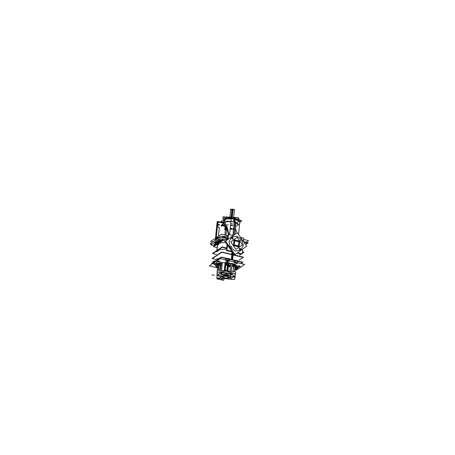 <?xml version="1.0" encoding="UTF-8"?>
<svg xmlns="http://www.w3.org/2000/svg" width="455" height="455" viewBox="0 0 455 455"><rect width="100%" height="100%" fill="white"/><g stroke="black" fill="none" stroke-linecap="round" stroke-linejoin="round"><path stroke-width="0.68" d="M215.141 240.416L215.243 239.37L215.141 240.416L215.204 239.762L220.851 236.623L216.426 238.096L215.255 240.342M221.79 236.492L227.881 236.316L221.79 236.492M227.551 239.609L226.988 239.796M218.792 240.189L221.147 239.785L218.787 240.121L218.923 240.786M215.579 243.249L214.914 242.703L215.528 243.215L215.602 242.31L216.927 242.083L218.923 240.758L218.798 240.217L218.923 240.758L216.927 242.083L214.914 242.68M215.528 243.215L215.818 243.323L215.528 243.215M227.324 227.722L229.001 234.621L227.324 227.722M235.804 225.879L234.871 224.736L235.809 225.834L235.485 229.11L230.128 229.257L235.474 228.876M230.679 223.706L232.943 224.048L230.679 223.706M231.822 228.706L230.173 228.768M224.679 224.463L223.542 222.933L227.108 221.175L234.234 221.642L224.742 221.75L226.118 225.162M234.297 221.033L234.496 219.02L234.297 221.033L234.49 219.071L238.92 221.414L234.49 219.071L227.363 218.605L223.797 220.368L223.576 222.597L223.803 220.317M238.744 224.451L235.155 221.886L235.781 226.124M226.368 226.232L226.954 227.056L226.368 226.232M227.29 227.659L227.062 226.982L227.29 227.659M228.677 234.541L226.442 227.216M224.935 228.842L225.032 227.881M221.693 226.294L221.204 225.646L221.721 225.657L221.767 225.179L221.301 225.197L221.67 224.946M225.265 226.789L225.407 226.112L221.716 225.657L221.767 225.179L226.027 226.078L221.767 225.179L221.716 225.646L221.255 225.669L221.687 226.283L221.289 225.185L221.847 224.759M230.327 227.255L230.429 226.232M231.379 225.339L232.164 225.487M219.623 224.906L219.418 225.27L218.536 224.651L218.753 224.281L219.623 224.906L218.536 224.651L219.623 224.906M219.418 238.938L214.999 241.867L219.418 238.938M226.562 238.346L227.671 238.386L226.562 238.346M216.011 241.423L215.573 241.497L216.011 241.423M219.816 240.246L220.709 240.075L219.816 240.217M215.932 242.822L216.819 242.657L215.932 242.794M225.219 228.211L224.844 228.922L225.219 228.211M217.808 243.709L218.292 242.06L217.808 243.709L218.286 242.071L218.974 241.616L219.418 242.248M217.7 244.289L216.887 250.489L217.632 243.015M218.036 243.954L218.178 244.693L218.895 243.385L218.036 243.96M218.03 244.017L218.667 242.629L218.076 243.664L218.9 243.118L218.673 242.629M218.201 243.817L218.275 244.216L218.662 243.51L218.201 243.817M218.662 243.277L218.252 243.55L218.662 243.277M234.592 240.541L239.051 241.599L238.591 246.2L234.132 245.137L234.592 240.541L239.051 241.599L238.591 246.2L234.132 245.137L234.592 240.541M239.415 248.22L239.29 249.289L240.303 249.539L240.416 248.475L239.421 248.214L240.462 248.51M240.246 239.734L241.161 241.036L240.246 239.734M232.914 239.085L233.034 238.022L232.027 237.766L231.902 238.829L232.909 239.091M232.124 247.537L231.185 246.257M231.14 246.292L232.061 247.588L231.214 246.24M234.757 240.61L234.211 245.017L238.431 246.121L238.977 241.73L234.769 240.604M232.454 254.794L230.765 254.442L234.029 255.227L232.454 254.794L231.97 259.663L232.465 254.698L231.97 259.663M216.449 263.792L216.125 263.399L216.449 263.792L217.092 262.239L216.449 263.792M216.176 263.013L216.313 263.746L217.041 262.444L216.176 263.013M225.725 259.151L225.612 259.947L226.033 258.804L229.03 259.088L229.445 259.657L229.331 260.834L229.502 259.668M229.286 259.498L229.001 258.98M234.359 260.641L235.462 260.584M235.707 269.076L237.072 265.959L237.459 266.078L237.129 269.195L235.753 269.064M228.114 261.125L226.533 260.965M227.045 261.312L226.533 260.988L228.114 261.147M219.196 261.483L217.615 261.324M217.615 261.346L219.191 261.506L218.639 261.722M240.2 266.59L238.687 266.334L240.2 266.59M236.845 263.2L235.263 263.047L236.839 263.223M221.289 262.507L221.09 265.129L220.169 265.527M221.352 262.501L221.085 265.197L221.267 262.512L221.09 265.123L220.243 265.601L220.095 264.787L220.26 265.629L220.823 265.47L220.186 265.612M233.517 266.909L232.715 266.266L233.057 263.667M233.551 266.829L234.53 264.179L233.438 266.914L232.715 266.266L232.971 263.707M217.831 263.502L218.883 262.899L218.059 264.435L216.421 264.042L216.944 263.576L216.597 263.997M213.731 263.928L215.312 264.059L213.731 263.906M216.899 264.156L217.826 266.857L218.15 264.446L217.712 267.13M218.15 264.446L217.695 267.307M226.806 262.507L226.533 265.237L226.618 262.489M227.773 262.603L227.267 265.367L227.534 265.003L227.329 265.322L226.345 264.918L226.59 262.489M227.324 265.316L227.585 262.586L227.324 265.316L226.345 264.918L226.584 265.299L226.391 264.901L227.295 265.356L226.556 265.276M230.384 265.669L229.536 264.753L228.546 265.231L228.49 265.828L229.337 266.744L230.025 266.63L230.384 265.669L229.536 264.753L228.546 265.231L228.49 265.828L229.337 266.744L230.327 266.266L230.708 263.627L228.746 263.297L228.364 262.677L227.551 270.765L228.342 262.677M235.713 269.059L235.923 265.14L235.565 268.882M216.426 263.274L216.802 262.563L216.415 263.269L216.307 262.831M229.491 265.208L229.127 265.265L229.383 266.289L229.752 266.226L229.491 265.208L229.383 266.289L229.491 265.208M225.868 270.935L226.869 271.032L225.868 270.935M228.882 277.994L229.775 277.271L229.553 276.776L222.211 276.043L221.892 276.504L222.626 277.368M232.181 276.407L233.762 276.577M230.258 274.536L231.84 274.678L230.258 274.519M226.152 273.728L225.339 273.364L226.914 273.523M226.92 273.506L225.339 273.347M221.648 273.87L220.311 273.546L221.648 273.87M219.702 275.156L218.121 275.002L219.702 275.156M218.121 275.019L219.697 275.207M220.777 276.668L220.055 276.856L220.738 277.192L220.271 277.067L220.777 276.668M231.578 277.982L230.844 277.647L231.333 278.147L230.804 278.17L231.572 277.999M234.217 273.597L226.351 271.1L218.207 272.039L226.351 271.1L234.217 273.597M222 276.509L225.936 275.611L229.667 277.26L225.936 275.611L222 276.509L225.936 275.611L229.667 277.266L225.947 275.611L221.994 276.566L225.953 275.673L229.644 277.402M222 276.532L225.708 278.159L229.661 277.3L225.708 278.159L222 276.532L225.708 278.159L229.661 277.3L225.708 278.159L222 276.532M232.994 209.425L232.209 217.291L232.994 209.425L234.359 210.164L233.637 217.371L234.376 209.982M230.685 209.613L229.929 217.171L230.668 209.795L231.936 209.34L231.151 217.234L231.959 209.158M218.343 277.999L218.127 279.154M219.441 279.08L218.366 278.818L219.441 279.08L219.537 278.113M221.204 279.518L221.318 278.289L221.198 279.489L222.313 279.751M221.204 279.495L222.285 279.751L222.637 278.414L222.285 279.745L221.204 279.495M220.999 279.654L222.08 279.893L220.999 279.654M218.343 279.017L219.236 279.216L218.343 279.017M230.742 217.314L235.519 218.11L230.742 217.314L227.813 217.371L230.742 217.314L230.662 218.047M238.471 219.56L238.841 219.993L238.471 219.56M226.3 217.621L227.102 217.462L226.3 217.621M212.798 241.969L210.654 241.457L221.591 234.2L227.938 235.713M246.081 242.27L248.566 240.621L243.635 239.444M214.629 245.819L210.773 244.904L222.211 237.311L227.654 238.602M245.563 244.511L247.389 243.3L244.17 242.532M227.216 239.927L223.615 239.074L219.401 241.867M215.704 245.103L214.84 244.898L218.002 242.799M239.819 222.051L241.838 220.709L227.392 217.268L220.959 221.539L223.615 222.176M234.052 218.918L233.813 221.352M234.268 221.699L238.738 224.503L236.589 226.004M234.928 219.128L234.672 221.693M225.344 224.884L223.536 222.984L227.307 221.204L234.661 221.801M223.644 223.513L226.533 221.204L234.666 221.75M234.638 221.795L234.188 222.529M228.825 234.575L227.187 227.762L224.008 224.742L227.187 227.762L228.825 234.575L227.187 227.762L224.008 224.742L221.34 225.083M221.619 224.935L223.678 223.564M229.576 234.757L231.191 218.576M225.47 226.158L221.636 225.674M225.919 229.138L224.838 229.855L225.407 226.112L224.838 229.855L225.919 229.138L224.81 229.872L225.925 229.127M225.174 226.852L224.878 229.82M226.089 229.024L226.249 227.398L225.816 229.297M228.45 234.82L226.852 228.41L223.814 225.566L226.852 228.41L228.45 234.82L226.852 228.41L223.814 225.566L226.852 228.41L228.45 234.82L226.852 228.41L223.814 225.566L221.306 225.862M226.738 227.011L227.034 227.426L226.744 227.022L227.056 226.965M230.213 228.41L230.816 228.552L230.213 228.41M232.135 228.689L230.23 228.234L232.158 228.689M230.224 228.296L232.55 228.848M230.531 225.191L232.863 225.748M232.494 225.725L230.526 225.259L232.471 225.714M225.032 226.738L228.308 224.56M231.146 225.236L230.543 225.094M231.06 225.219L230.645 225.117M231.305 225.322L232.249 225.333L231.038 225.162M233.654 221.46L234.342 221.005L232.892 235.542L234.342 221.005L233.654 221.46L234.342 221.005L232.892 235.542M234.683 221.574L235.224 221.215L233.83 235.167L235.224 221.215L234.683 221.574M216.256 237.743L217.808 222.176L217.416 222.438L215.863 237.999L217.416 222.438L217.808 222.176L216.261 237.737L217.882 221.488L223.502 222.825M217.86 221.739L217.154 221.568L215.488 238.249L217.154 221.568L217.86 221.739M217.388 226.277L216.995 226.59M216.984 226.653L217.393 222.745L216.984 226.664M217.786 222.455L217.388 222.842L216.989 226.579M217.78 222.558L217.382 222.825L217.78 222.558L217.393 226.408M217.774 222.489L217.399 226.362M218.127 222.484L217.74 226.362M217.74 226.283L218.241 226.999L217.74 226.283L218.11 222.558L218.73 222.108L223.524 223.251L218.428 222.046L223.524 223.251L218.73 222.108L218.11 222.558L217.746 226.266L218.263 226.994M218.468 236.27L219.316 227.762L218.229 226.988L219.316 227.762L218.468 236.27L219.338 227.568L218.474 236.264M218.872 227.142L219.321 227.779M218.747 222.12L218.116 222.575M215.141 243.772L214.908 242.731L221.676 239.432L214.908 242.731L215.141 243.772M224.457 239.239L227.585 239.279L224.457 239.239M226.732 239.779L227.392 239.802L226.732 239.779M216.637 242.777L219.839 240.473L216.637 242.777M216.95 242.094L215.573 242.327M214.914 242.708L215.653 242.316M211.911 244.147L210.153 243.726L221.249 236.361L227.722 237.902L221.249 236.361L210.153 243.726L221.249 236.361L227.722 237.902L221.249 236.361L210.153 243.726L221.249 236.361L227.722 237.902L221.249 236.361L210.153 243.726L211.911 244.147M245.586 244.534L248.231 242.777L243.561 241.668L248.231 242.777L243.561 241.668L248.231 242.777L243.561 241.668L248.231 242.777L245.586 244.534M218.798 240.229L220.834 239.762M221.124 239.796L220.738 239.745M215.505 243.226L215.801 243.334M234.865 224.833L235.798 225.925L234.956 234.359L235.832 225.583L234.956 234.359M226.596 227.534L227.051 228.342M237.14 222.597L239.95 220.726L238.568 234.598M237.072 232.875L235.502 228.922M226.175 226.243L221.75 225.185M219.629 224.935L218.764 224.275L218.548 224.679M218.554 224.611L219.424 225.27L219.634 224.867M225.009 227.892L224.912 228.848M231.84 228.706L230.662 228.808L231.84 228.706M230.196 228.535L231.834 228.802M234.28 221.596L238.534 224.998M225.384 229.877L226.533 229.115L225.925 235.229L226.533 229.115L225.925 235.229L226.533 229.115L225.384 229.877L224.872 234.979L225.384 229.877L226.533 229.115L225.384 229.877L224.872 234.979L225.384 229.877M216.051 242.805L216.711 242.731M216.233 243.044L216.085 242.782M219.941 240.223L220.595 240.149M220.123 240.468L219.97 240.2M220.22 240.103L220.641 240.121M220.089 240.49L219.81 240.268L220.3 240.098M215.966 242.782L216.756 242.703M216.205 243.067L216.006 242.754M224.736 228.546L225.1 227.801L225.197 228.239M225.202 228.171L224.838 228.916L224.742 228.478M215.664 245.131L213.776 244.682L222.626 238.801L227.25 239.904M213.713 246.559L222.995 240.263L213.566 246.525L222.995 240.263L225.822 240.934M219.014 242.339L218.81 244.409M218.121 242.936L218.064 243.522M217.985 244.318L217.917 245M218.9 243.323L218.173 244.693L218.047 243.891M226.613 249.004L219.685 249.63L216.756 251.808M212.98 253.532L212.485 253.412L222.194 246.968L226.709 248.043M242.407 251.78L243.994 252.155L242.253 253.31M241.059 254.106L239.592 255.079M222.478 247.008L226.715 247.952M243.095 251.928L242.748 251.769M213.497 246.707L217.177 247.583L213.497 246.707L223.075 240.342L225.76 240.979L223.075 240.342L213.497 246.707M219.031 241.537L219.441 242.623L219.031 241.537M225.293 242.145L219.407 243.118M218.883 243.448L218.662 242.629M227.051 244.631L226.454 250.631L232.266 252.013M237.038 253.151L241.326 254.169L241.372 253.708M227.54 239.694L227.989 235.201L228.404 235.298M229.132 247.577L230.15 249.021M227.42 245.154L226.908 250.267L231.868 251.45M237.527 252.798L242.196 253.907L242.674 249.09M227.995 239.37L228.484 234.496L233.205 235.622M240.513 237.356L243.772 238.13L243.436 241.491M218.627 243.465L218.263 244.21L218.167 243.778M218.161 243.84L218.525 243.095L218.622 243.533M235.053 254.544L234.388 255.016L224.906 241.594L236.594 233.216M234.439 240.638L239.068 241.582L238.448 246.314M242.447 244.762L235.986 249.414L230.736 241.975L237.191 237.328L242.447 244.762M232.454 240.74L234.069 239.575M233.847 246.382L232.875 245.006M234.638 239.165L233.665 239.865M239.114 247.167L238.761 247.412M238.676 247.486L239.808 246.661M238.602 247.531L237.794 248.117M234.564 247.401L232.135 243.96M234.899 247.873L231.8 243.488M246.735 246.166L235.07 254.567L225.583 241.144L237.254 232.744L246.735 246.166M232.226 250.54L228.404 245.137M240.405 248.43L240.308 249.533L239.279 249.238M239.336 249.317L239.427 248.214M231.948 238.864L232.044 237.755L233.074 238.05M233.017 237.971L232.92 239.08L231.891 238.784M238.761 246.092L234.126 245.143L234.746 240.411M234.558 240.763L239.023 241.753L238.374 246.161M238.67 245.945L234.206 244.955L234.854 240.547M226.715 248.003L222.415 247.025M242.27 253.168L243.567 252.286L242.384 252.007M226.681 248.316L222.199 247.264L212.883 253.6L216.495 254.447M240.934 254.072L239.603 254.976M242.265 253.225L243.891 252.115L242.407 251.769M226.704 248.077L222.085 246.997L212.587 253.452L212.963 253.543M240.991 254.089L239.597 255.039M232.988 254.726L233.136 253.242M232.966 254.942L231.794 254.663M231.669 254.413L231.913 251.928M243.055 257.394L243.385 257.172L221.579 252.047L212.32 258.565M240.371 259.219L239.091 260.089M242.549 256.973L234.433 254.988M234.353 254.971L221.892 252.064M222.08 252.087L232.346 254.499M239.091 260.055L243.141 257.416L221.898 252.315L212.297 258.582L215.988 259.469M239.091 260.106L243.465 257.246L221.79 252.042L212.002 258.434L212.383 258.525M231.083 254.521L233.114 254.863M233.688 260.351L231.282 259.72M231.305 259.504L231.8 254.544M232.619 259.816L233.096 254.976M232.596 260.032L229.946 259.458M216.961 260.323L216.489 260.641M213.122 262.427L211.495 263.49L212.019 263.616M215.022 261.187L217.007 259.89L215.044 261.193M218.781 258.73L221.284 257.098L226.562 258.366M235.44 260.488L229.627 259.1L235.417 260.488M237.732 261.045L242.964 262.302L240.968 263.604M221.522 257.155L226.653 258.309M229.712 259.043L235.696 260.476M237.635 260.948L242.145 262.086M226.846 262.512L226.965 261.295L226.846 262.512L218.923 262.893L215.465 265.202L216.313 266.863L215.465 265.202L216.313 266.863L215.465 265.202L216.313 266.863L215.465 265.202L216.313 266.863L215.465 265.202L218.923 262.893L226.846 262.512L226.965 261.295L226.846 262.512L218.923 262.893L215.465 265.202L218.923 262.893L226.846 262.512L226.965 261.295L226.846 262.512L218.923 262.893L215.465 265.202L218.923 262.893L226.846 262.512L226.965 261.295L226.846 262.512L218.923 262.893L215.465 265.202L218.923 262.893L226.846 262.512M216.745 267.21L217.644 267.779L216.745 267.21M235.656 269.576L236.737 269.161L235.656 269.576M237.152 268.939L238.306 267.483L235.32 264.509L227.523 262.575L227.648 261.358L227.523 262.575L227.648 261.358L227.523 262.575L227.648 261.358L227.523 262.575L227.648 261.358L227.523 262.575L235.32 264.509L238.306 267.483L235.32 264.509L227.523 262.575L235.32 264.509L238.306 267.483L235.32 264.509L227.523 262.575L235.32 264.509L238.306 267.483L235.32 264.509L227.523 262.575L235.32 264.509L238.306 267.483L237.152 268.939M240.928 263.593L242.924 262.268L237.715 261.028L238.101 261.397M226.55 258.372L221.204 257.103L218.747 258.73M211.99 263.633L211.535 263.525L213.116 262.472M240.797 263.564L242.487 262.444L237.789 261.324L237.476 261.562M234.928 260.647L229.155 259.27M229.314 259.31L229.883 258.929L226.817 258.195L226.243 258.577L221.352 257.416L219.168 258.867M212.479 263.792L211.945 263.661L213.076 262.91M216.961 260.334L215.283 261.449M242.037 262L239.393 261.369M229.32 259.572L229.036 259.049L228.865 260.726L229.036 259.094L229.445 259.657M228.939 261.591L228.655 261.068L228.945 261.591M234.086 262.814L235.377 262.666L234.086 262.814L235.349 262.671L237.18 263.479L235.349 262.671M234.194 260.732L235.485 260.584L235.32 262.256M235.48 260.624L234.188 260.766L234.075 261.961M234.018 260.743L235.457 260.624L235.298 262.251L235.457 260.624L234.018 260.743L233.898 261.921L233.984 260.732M236.35 263.815L237.197 263.473L236.35 263.815M239.831 266.01L238.369 265.754L239.836 266.004M239.808 266.004L239.734 266.886L238.369 266.852L239.762 266.886L238.369 266.852L239.734 266.886L239.808 266.004L238.397 265.76M238.028 266.92L237.282 267.642L238.221 266.857M237.282 267.637L238.045 266.886M235.559 270.566L244.705 264.491L220.203 258.662L244.705 264.491L235.559 270.566L244.705 264.491L220.203 258.662L209.294 265.908L217.632 267.893L209.294 265.908L220.203 258.662L209.294 265.908L217.632 267.893M219.344 262.797L219.128 264.918L220.14 265.362M220.004 264.281L219.702 262.728L219.998 264.338M220.078 264.782L220.243 265.657M220.755 265.077L220.84 265.532M221.011 265.111L220.544 262.598L221.005 265.117M220.811 265.47L220.738 265.072L220.794 265.504L220.26 265.629M220.169 262.649L219.958 264.725L221.016 265.197M227.608 261.756L226.926 261.693M228.49 262.694L228.643 263.252L228.364 262.711M230.617 263.741L228.706 263.286M230.662 263.633L228.751 263.178L230.662 263.633M230.622 263.621L228.637 263.24L227.881 270.844L228.655 263.075L227.881 270.844M232.033 263.473L230.719 263.746M232.01 263.377L232.852 263.604L231.987 263.473L232.312 263.456L232.005 263.473L231.208 271.459M233.079 263.701L232.801 266.317L233.648 266.118L233.864 263.928M234.547 264.184L233.432 266.931L234.535 264.179L233.46 266.886L232.909 266.647L233.438 266.914L232.715 266.26M234.888 264.321L234.678 266.431L233.608 266.675M237.368 265.999L237.3 265.692M235.969 265.157L235.627 268.592M237.442 266.044L237.157 268.82L235.616 268.666M235.963 268.7L235.701 269.144M218.923 262.893L218.093 264.44L216.284 263.974M216.864 263.616L216.381 264.036M219.031 262.888L218.167 264.446L219.031 262.871M228.893 263.161L228.933 262.757M229.496 263.308L229.536 262.905M215.858 264.725L216.438 265.561M214.168 264.389L215.522 264.622L214.163 264.395M214.407 261.426L215.994 261.426M214.402 261.466L215.88 261.534M215.886 261.46L214.402 261.426L214.288 262.592M215.715 263.547L214.237 263.513L215.715 263.547M216.461 263.781L216.131 263.422M216.955 263.564L216.591 264.002M217.228 261.523L218.008 262.029L217.24 261.534L218.008 262.029L217.24 261.534L219.173 261.09L217.24 261.534M220.391 261.483L219.145 261.085L220.396 261.477M226.016 260.812L225.652 261.272L226.01 260.812M229.03 259.037L228.143 258.525L226.283 258.559L225.913 260.021L226.033 258.804L229.036 259.094L229.309 259.595M225.481 259.276L225.612 259.947M226.016 258.832L229.047 259.128M226.016 258.793L229.053 259.088M227.727 260.453L228.188 260.561M227.335 260.357L228.495 260.635M225.993 260.846L228.672 261.102M225.674 259.259L226.038 258.798M225.708 259.174L226.078 258.702M226.533 261.011L227.688 260.886M227.597 260.863L228.114 261.17L226.954 261.289M217.285 261.557L219.225 261.113M217.331 259.595L217.069 259.259L216.91 260.851L217.069 259.225L219.537 259.049M219.441 259.06L217.063 259.27L219.555 259.094L217.285 259.566M219.407 258.707L216.779 258.81L217.109 259.128L219.401 258.929L217.109 259.128M218.73 261.716L217.609 261.369L218.167 261.17M218.07 261.176L219.191 261.523M214.265 264.406L214.339 263.519M214.407 262.512L214.51 261.471L213.179 261.841L213.02 263.428L213.185 261.801L214.515 261.426M215.499 261.301L214.225 260.999L213.469 261.5M213.298 261.608L212.855 261.904L213.167 261.978M214.436 261.346L213.224 261.71L214.436 261.346M215.255 264.184L213.816 263.843M213.776 263.866L215.215 264.213M217.41 267.648L216.586 267.193M216.324 266.789L216.284 267.165L217.655 267.301M217.524 266.903L217.683 267.386M217.752 267.256L217.638 266.914L217.695 267.295M218.104 264.446L217.86 266.857M216.586 264.082L216.313 266.784L217.854 266.937M219.134 262.956L218.639 264.093M220.174 265.305L220.265 265.646M222.353 262.427L221.545 270.515M226.527 265.339L226.8 262.507L226.51 265.305M227.602 262.586L227.335 265.384M227.591 262.586L227.307 265.413M227.762 262.603L227.528 265.072M225.208 270.719L227.551 270.952M228.757 263.132L228.49 265.828M230.406 266.3L228.404 265.822L230.406 266.3M230.469 265.674L228.467 265.197L230.469 265.674M230.327 266.266L230.594 263.57M229.985 271.339L230.702 263.627L232.005 263.473M229.4 266.755L228.854 264.867L229.599 264.77M229.474 264.742L230.025 266.63L229.28 266.727M229.929 265.811L229.747 266.158L229.001 265.589M228.996 265.652L229.178 265.305L229.923 265.874M229.957 271.334L225.748 270.333L224.975 270.85M225.418 262.501L225.379 262.905M225.305 262.535L224.48 270.799L225.305 262.535M224.872 262.927L224.912 262.518M224.264 270.782L225.083 262.563L224.258 270.782M219.009 264.207L218.411 270.207M218.889 264.179L218.286 270.196M222.245 262.433L221.443 270.503M227.568 270.77L225.253 270.498L225.009 270.827L226.055 262.45L225.1 270.861M225.413 270.702L227.375 270.93M225.253 270.503L227.574 270.765M227.46 271.095L225.396 270.719M232.084 263.422L231.282 271.464M233.062 263.667L232.71 266.317L232.977 263.655M233.739 263.889L232.801 266.26L233.057 263.707M233.984 263.974L233.819 264.383M232.88 266.704L233.079 266.249L232.932 266.687M233.967 263.968L233.825 264.327M236.008 265.089L235.65 268.666L235.929 265.066M235.582 268.581L235.622 269.081M235.127 264.668L234.416 271.772M235.241 264.77L234.541 271.783M236.06 262.438L237.22 262.711M235.292 262.677L237.135 263.496M237.789 261.301L235.389 260.635L235.229 262.239M235.389 260.596L237.794 261.25L237.641 262.808L237.789 261.289L235.457 260.624L237.527 261.534M236.458 262.529L236.913 262.637M237.573 260.891L237.083 260.425L234.439 260.527M235.491 260.584L236.879 260.601L237.777 261.153L236.316 260.505L234.262 260.647M235.332 263.212L236.805 263.155M236.771 263.121L235.298 263.178M239.734 265.993L239.66 266.88M238.733 266.3L240.177 266.641M240.217 266.619L238.773 266.272M236.941 269.178L235.991 269.468M216.989 262.37L216.313 263.746L216.136 262.939M216.768 262.524L216.404 263.269M229.428 266.283L229.132 265.259L229.536 265.208M229.474 265.197L229.769 266.215L229.365 266.266M226.05 270.952L226.687 271.015M229.781 277.192L228.694 278.056M222.796 277.465L221.898 276.424M221.886 276.589L222.205 276.043L229.553 276.776L229.764 277.357M220.669 278.068L220.931 274.718L230.998 275.702L230.736 279.051L220.669 278.068M223.928 275.013L228.006 275.411M220.999 276.515L225.959 275.275L230.651 277.459M230.668 277.254L225.708 278.494L221.016 276.316M231.049 276.31L230.901 276.953M220.931 274.746L220.84 275.849M224.082 275.025L227.853 275.394M220.823 276.077L220.897 275.15M221.323 274.757L226.061 274.211L230.651 275.667L226.067 274.206L221.312 274.757M230.884 277.123L231.225 276.395L227.09 274.132L220.954 274.723L226.926 274.109L231.242 276.282L230.975 276.771M231.043 276.486L230.884 277.163M220.829 275.309L220.931 274.752M216.847 277.851L217.314 271.954L235.042 273.683L234.581 279.58L216.847 277.851M223.832 272.585L228.529 273.046M217.427 275.116L219.884 273.222L226.169 272.932L232.306 274.433L234.433 276.771M234.462 276.418L230.776 278.545L234.467 276.6L232.13 274.348L226.169 272.932L220.072 273.171L217.422 274.934L220.709 277.556L217.456 274.757M227.13 278.699L224.321 278.426M224.275 272.63L228.08 273M216.978 276.202L217.217 270.094L235.497 271.874L235.019 277.959L234.706 277.931M233.762 276.549L232.186 276.39M230.503 274.78L231.652 274.513M231.584 274.484L230.435 274.746M225.333 273.381L226.198 273.205M226.095 273.193L226.914 273.54L226.055 273.717M221.682 273.893L220.59 273.415M220.521 273.432L221.608 273.91M218.121 275.053L219.702 275.195M220.732 277.226L220.231 277.089M220.3 277.118L220.049 276.89L220.777 276.703M230.844 277.681L231.572 278.022L231.288 278.187M231.362 278.17L230.799 278.21M221.994 276.657L225.703 278.221L229.656 277.243M233.722 209.431L232.363 209.163L231.555 217.257M232.789 209.391L234.262 209.937M230.799 209.59L232.141 209.34M231.259 209.237L232.596 209.186L231.788 217.268M230.651 209.926L230.594 209.181L234.342 209.482L234.302 210.705M232.209 217.291L233.017 209.243M223.974 278.545L223.797 280.303L217.12 278.71L217.2 277.886M216.989 277.868L216.893 278.864L223.593 280.252M218.343 278.807L219.469 279.08M222.006 280.087L222.643 278.42M239.017 221.346L238.266 218.889L222.916 218.07L223.752 220.817M239.677 223.502L239.609 224.167M230.202 217.939L230.275 217.274M239.728 222.944L240.086 222.967L239.819 222.08M239.205 220.083L238.454 217.626L222.961 216.796L223.354 218.093M224.719 218.167L224.525 217.524M231.123 218.161L231.214 217.325M234.49 219.071L226.254 218.792L224.213 221.323M231.032 225.265L232.141 225.561M225.407 226.112L221.716 225.646L221.767 225.179L221.301 225.197L221.255 225.669L221.812 224.804M217.388 226.3L217.763 222.569L217.388 222.819L217.012 226.55L217.388 226.3L217.012 226.55L217.365 222.848M225.959 235.241L226.556 229.252L225.959 235.241M217.393 222.745L217.007 226.624M218.116 222.478L217.729 226.357M212.883 275.167L213.338 274.922L212.883 275.167M212.081 274.979L212.536 274.735M214.186 275.082L214.396 275.48L214.186 275.082M226.522 229.24L225.367 230.008M225.407 229.866L224.895 234.985M225.902 235.229L226.51 229.127M219.947 240.371L220.265 240.047L219.947 240.371M218.286 242.071L218.974 241.616M230.167 249.044L229.121 247.56L230.167 249.044M239.114 246.946L239.694 241.133L234.063 239.796L233.483 245.603L239.114 246.946L239.694 241.133L234.063 239.796L233.483 245.603L239.114 246.946M233.904 239.688L232.516 240.695L233.415 239.768M232.823 244.938L233.893 246.451L232.823 244.938M234.581 247.423L232.118 243.943L234.581 247.423M233.142 240.24L233.483 239.939L233.142 240.24M238.909 247.543L237.857 248.066L239.12 247.156M234.871 247.833L231.828 243.527L234.871 247.833M231.601 237.203L228.973 241.946L230.554 247.691L235.423 251.075L240.723 250.108L243.351 245.364L241.77 239.62L236.901 236.236L231.601 237.203L228.973 241.946L230.554 247.691L235.423 251.075L240.723 250.108L243.351 245.364L241.77 239.62L236.901 236.236L231.601 237.203M239.29 249.289L240.416 248.475L239.29 249.289M233.034 238.022L231.902 238.829L233.034 238.022M231.163 246.274L232.078 247.571M228.427 245.165L232.192 250.5L228.427 245.165M238.5 246.075L238.938 241.679L234.678 240.667L234.24 245.063L238.5 246.075L238.938 241.679L234.678 240.667L234.24 245.063L238.5 246.075L238.938 241.679L234.678 240.667L234.24 245.063L238.5 246.075M232.334 254.572L232.55 252.417M220.374 261.471L219.173 261.09M228.939 261.579L228.666 261.079L226.004 260.817L225.657 261.261M236.367 263.809L237.18 263.479L236.367 263.809M214.265 263.513L214.191 264.395L214.265 263.513L215.687 263.547M227.648 260.834L227.005 261.261L227.648 260.834M218.121 261.13L218.69 261.676L218.121 261.13M213.799 263.809L215.243 264.156L213.799 263.809M236.793 263.092L235.315 263.155L236.793 263.092M219.714 262.728L220.004 264.292M228.746 263.297L228.546 265.231M235.656 268.996L237.408 266.021M235.644 268.689L235.997 265.157M213.884 262.353L214.43 261.46L215.858 261.46M228.467 260.63L227.369 260.368M213.179 261.841L214.43 261.46L214.316 262.569L214.43 261.46L215.852 261.494M214.476 261.358L215.795 261.38M217.831 266.863L216.938 264.196M221.09 265.129L220.794 265.504M221.494 270.509L222.302 262.427L221.494 270.509M226.8 262.507L226.533 265.237L226.8 262.507M227.574 265.037L227.295 265.345M217.905 266.857L217.752 267.295M218.349 270.202L218.946 264.19L218.349 270.202M232.835 263.604L232.044 263.587L231.259 271.464L232.044 263.587L230.742 263.741M233.745 263.889L232.801 266.266M233.978 263.968L233.819 264.366L233.978 263.968M234.479 271.777L235.161 264.935L234.479 271.777M237.197 262.706L236.1 262.444L237.197 262.706M229.314 259.56L229.189 260.8M234.097 261.966L234.223 260.726M220.829 265.527L220.743 265.072M235.701 269.15L235.957 268.7L235.701 269.15M228.154 258.605L227.966 260.505M218.059 258.849L217.922 260.175M213.315 261.625L213.145 263.348M220.914 265.146L220.391 270.401M221.267 262.512L220.999 265.185M227.654 262.592L226.857 270.577M218.889 262.899L218.07 264.435L217.501 270.122M233.466 267.011L233.005 271.635M235.65 268.666L236.003 265.134M237.692 261.039L237.521 262.78M216.341 262.871L216.802 262.563L216.341 262.871M229.775 277.271L225.936 275.571L221.892 276.504M230.674 277.357L225.959 275.275L220.993 276.412L225.708 278.494L230.674 277.357L225.708 278.494L220.993 276.412M220.806 275.468L220.829 276.043M227.978 275.406L223.962 275.013M220.817 275.758L220.897 275.144M224.287 278.42L227.164 278.705L224.287 278.42M231.618 274.467L230.475 274.729L231.618 274.467M226.152 273.165L226.107 273.688L226.152 273.165M228.473 273.04L223.888 272.59M231.936 209.34L231.151 217.234M221.318 278.289L221.198 279.489M225.538 259.276L226.033 258.804M217.422 274.934L220.709 277.556M230.776 278.551L234.467 276.6M233.512 266.92L234.592 264.201L233.512 266.92M219.981 264.503L219.657 262.74L219.981 264.503M219.668 270.333L220.152 265.436L219.668 270.333M219.196 264.253L218.622 264.116L219.196 264.253M233.591 266.727L233.102 271.641L233.591 266.727M232.147 225.521L231.39 225.339M239.074 247.201L238.608 247.526M226.067 258.719L228.148 258.525L229.297 259.515"/></g></svg>
